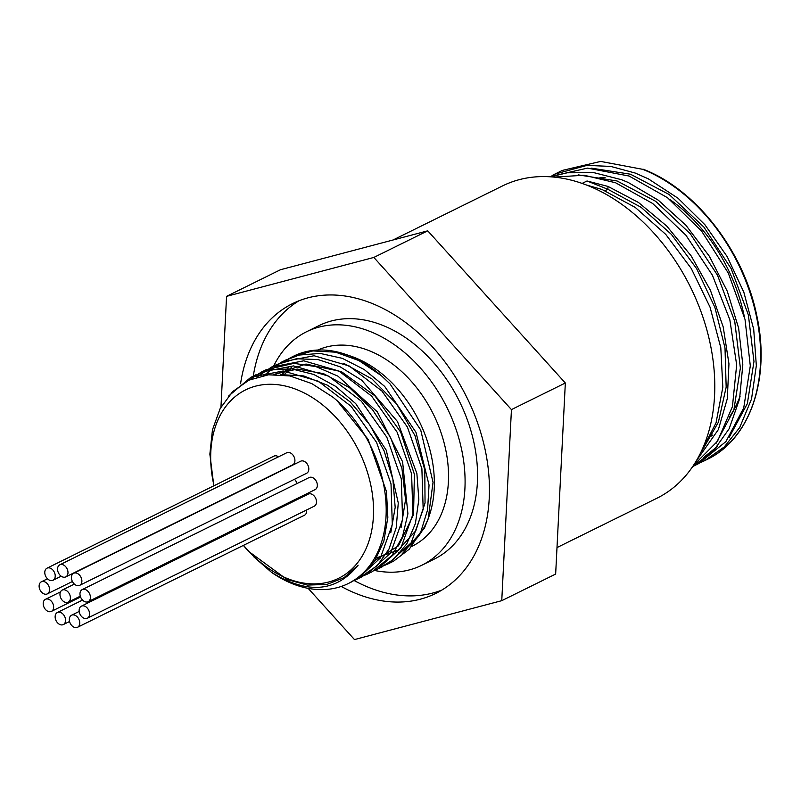 <?xml version="1.0" encoding="UTF-8"?>
<svg xmlns="http://www.w3.org/2000/svg" width="801" height="801" viewBox="0 0 801 801"><rect width="100%" height="100%" fill="white"/><g stroke="black" fill="none" stroke-linecap="round" stroke-linejoin="round"><path stroke-width="1.2" d="M291.123 366.528L291.304 367.489L283.924 374.968M243.364 545.401L248.3 551.148L287.018 579.513L307.404 585.08L326.858 584.44L344.06 577.651L358.147 565.166C336.35 592.159 307.464 594.552 271.509 572.335L253.537 556.595M228.425 396.185L250.953 377.221L283.204 370.983L318.327 381.216L351.078 406.297L376.57 442.382L391.018 483.934L392.3 524.555L380.345 558.017L357.076 579.193L352.67 581.125M249.091 380.095L261.246 372.155L293.496 365.907L328.62 376.13L361.381 401.211L386.863 437.306L401.291 478.848L402.593 519.459L390.648 552.94L367.369 574.117L362.082 576.39M257.041 377.061L271.539 367.068L303.789 360.81L338.913 371.043L371.664 396.145L397.146 432.23L411.594 473.761L412.895 514.382L400.941 547.864L377.651 569.03L372.385 571.303M263.899 375.439L281.822 361.972L314.082 355.744L349.206 365.977L381.957 391.058L407.449 427.143L421.887 468.685L423.178 509.306L411.223 542.768L387.944 563.944L382.668 566.217M287.159 359.659L292.125 356.906L312.851 350.918L335.609 352.18L358.878 360.57L381.156 375.519L389.957 383.809L420.695 429.947L433.041 482.332L428.175 518.878L424.36 528.29L401.982 554.072M281.872 374.748L288.53 367.369M280.32 374.618L303.729 375.939L327.639 385.281L350.147 401.872L369.481 424.37L384.12 450.913L392.901 479.358L395.183 507.383L390.788 532.705M273.311 374.478L297.291 369.071L323.484 373.616L349.366 387.584L372.475 409.621L390.568 437.536L401.952 468.555L405.546 499.644L401.051 527.699M274.863 374.447L305.992 364.044L341.406 371.654L374.938 395.834L400.76 432.24L414.397 474.362L413.546 514.622L398.477 545.811L372.004 562.332M343.659 363.294L371.924 378.913L396.625 403.984L414.948 435.554L424.78 469.897L425.051 502.938L415.799 530.783L398.167 550.137L374.287 558.677M390.277 562.733L393.601 561.161L409.271 549.186L420.855 531.764L427.574 509.927L429.046 485.046L415.989 432.32L384.65 386.372L364.275 369.581L342.347 358.337L320.17 353.421L299.073 355.053L284.455 360.76M380.064 567.759L393.651 559.368L406.818 543.829L415.419 523.484L418.833 499.544L416.88 473.511L397.496 421.566L361.732 380.235L340.225 366.868L317.987 359.539L296.34 358.778L276.575 364.565L269.106 368.931M369.872 572.805L372.245 571.694L392.19 555.263L402.533 536.54L407.909 513.761L402.603 461.776L377.341 411.884L338.012 376.19L315.884 366.588L293.857 363.354L266.132 369.742L263.679 371.013M359.419 577.972L377.371 565.516L388.996 549.055L396.235 527.609L398.267 502.978L386.292 450.262L355.754 403.654L335.619 386.332L313.792 374.467L291.584 368.871L270.307 369.822L253.607 375.989M350.047 582.627L361.161 575.919L374.778 560.94L383.879 541.045L387.844 517.406L386.462 491.524L368.1 439.359L337.021 400.61L333.006 397.236L311.789 383.579L289.812 375.919L268.505 374.788L248.991 380.145L232.61 391.639L220.145 408.58L212.455 429.837L209.862 454.157L213.837 485.817M428.175 518.878L429.456 515.043A108.856 77.236 -116.3 0 0 434.212 489A108.856 77.236 -116.3 0 0 351.038 356.225L345.411 354.292A114.042 80.921 -116.3 0 0 293.817 356.065A114.042 80.921 -116.3 0 0 292.876 356.535M348.255 355.324A108.856 77.236 -116.3 0 0 340.896 353.461M411.384 546.602L412.355 546.112A108.856 77.236 -116.3 0 0 448.39 482.002A108.856 77.236 -116.3 0 0 406.397 376.1A108.856 77.236 -116.3 0 0 317.837 350.027M398.167 553.121A108.856 77.236 -116.3 0 0 428.785 516.965M381.156 375.519A114.042 80.921 -116.3 0 0 345.411 354.292M271.499 572.335A114.042 80.921 -116.3 0 0 348.275 583.539A114.042 80.921 -116.3 0 0 337.021 400.61M214.017 485.726A105.061 74.543 63.7 0 1 239.709 393.281A105.061 74.543 63.7 0 1 328.26 409.762A105.061 74.543 63.7 0 1 370.823 534.577A105.061 74.543 63.7 0 1 287.329 578.522A105.061 74.543 63.7 0 1 243.524 545.321M294.408 479.308A6.738 4.776 63.7 0 1 297.001 483.544M289.932 502.057A6.738 4.776 63.7 0 1 290.623 502.848M306.633 509.967A6.738 4.776 63.7 0 1 304.45 515.243L77.517 627.293A6.738 4.776 63.7 0 1 70.258 623.368A6.738 4.776 63.7 0 1 71.559 615.208A6.738 4.776 63.7 0 1 74.843 615.198A6.738 4.776 63.7 0 1 79.559 621.226A6.738 4.776 63.7 0 1 77.517 627.293M81.362 606.167L308.295 494.117A6.738 4.776 63.7 0 1 311.589 494.107A6.738 4.776 63.7 0 1 316.305 500.134A6.738 4.776 63.7 0 1 314.262 506.192L87.329 618.242A6.738 4.776 63.7 0 1 80.06 614.317A6.738 4.776 63.7 0 1 81.362 606.167A6.738 4.776 63.7 0 1 84.656 606.147A6.738 4.776 63.7 0 1 89.372 612.184A6.738 4.776 63.7 0 1 87.329 618.242M82.203 589.606L309.136 477.556A6.738 4.776 63.7 0 1 312.42 477.536A6.738 4.776 63.7 0 1 317.146 483.574A6.738 4.776 63.7 0 1 315.103 489.631L88.17 601.681A6.738 4.776 63.7 0 1 80.901 597.756A6.738 4.776 63.7 0 1 82.203 589.606A6.738 4.776 63.7 0 1 85.497 589.586A6.738 4.776 63.7 0 1 90.213 595.614A6.738 4.776 63.7 0 1 88.17 601.681M73.682 573.266L300.615 461.226A6.738 4.776 63.7 0 1 303.899 461.206A6.738 4.776 63.7 0 1 308.625 467.233A6.738 4.776 63.7 0 1 306.573 473.301L79.649 585.351A6.738 4.776 63.7 0 1 72.38 581.426A6.738 4.776 63.7 0 1 73.682 573.266A6.738 4.776 63.7 0 1 76.966 573.256A6.738 4.776 63.7 0 1 81.692 579.283A6.738 4.776 63.7 0 1 79.649 585.351M59.785 564.815L286.718 452.765A6.738 4.776 63.7 0 1 290.002 452.745A6.738 4.776 63.7 0 1 294.728 458.783A6.738 4.776 63.7 0 1 292.685 464.84L65.752 576.89A6.738 4.776 63.7 0 1 58.483 572.965A6.738 4.776 63.7 0 1 59.785 564.815A6.738 4.776 63.7 0 1 63.079 564.795A6.738 4.776 63.7 0 1 67.795 570.823A6.738 4.776 63.7 0 1 65.752 576.89M47.019 568.179A6.738 4.776 63.7 0 1 50.303 568.169A6.738 4.776 63.7 0 1 55.029 574.197A6.738 4.776 63.7 0 1 52.986 580.264A6.738 4.776 63.7 0 1 45.717 576.34A6.738 4.776 63.7 0 1 47.019 568.179L273.952 456.139A6.738 4.776 63.7 0 1 277.236 456.119A6.738 4.776 63.7 0 1 278.508 456.82M226.563 296.35L280.46 269.737L427.734 230.828L565.336 382.998L511.438 409.601L373.837 257.441L226.563 296.35L220.956 407.078M427.734 230.828L373.837 257.441M308.175 588.365L354.483 639.578L501.756 600.67L511.438 409.601M565.336 382.998L555.654 574.057L501.756 600.67M240.57 383.749A161.632 114.683 63.7 0 1 292.605 303.589A161.632 114.683 63.7 0 1 371.524 303.219A161.632 114.683 63.7 0 1 484.755 447.959A161.632 114.683 63.7 0 1 435.724 593.441A161.632 114.683 63.7 0 1 341.236 586.452M605.045 190.668L607.879 189.276L608.029 186.443L638.507 202.493L666.792 226.112L691.213 255.98L710.407 290.262L723.203 326.938L728.96 363.824L727.288 398.708L718.387 429.546L695.919 461.456M702.267 450.362L718.397 422.167L726.167 387.153L725.005 347.964L714.923 307.464L696.63 268.665L671.428 234.423L641.12 207.319L607.879 189.276L587.023 180.986L608.029 186.443M700.885 452.255L716.014 422.958L722.832 387.253L720.8 347.724L710.046 307.153L691.253 268.465L665.751 234.403L635.273 207.449L601.962 189.447L586.783 185.121M582.127 183.399L587.023 180.986M703.428 457.761L710.687 453.646M729.28 437.146L747.333 403.674L753.961 361.561L748.384 314.983L731.143 268.615L703.869 227.063L669.165 194.523L630.437 174.197L591.428 168.16M715.934 443.554L733.856 410.082L740.374 368.009L734.757 321.521L717.536 275.274L690.312 233.812L655.699 201.321L617.07 180.976L578.142 174.858M550.808 176.811L567.218 172.776L593.952 172.676L621.616 179.734L628.194 182.448L658.342 200.21L685.946 225.291L709.356 256.26L727.278 291.224L738.622 328.13L742.817 364.775L739.573 398.958L729.18 428.695L713.381 450.973L692.655 466.572L698.672 463.609M552.069 175.549L554.843 174.117L587.013 165.376L610.803 166.428L635.193 173.036L648.319 178.833L678.067 198.268L704.91 224.741L727.248 256.731L743.859 292.285L753.711 329.311L756.334 365.616L751.528 399.018L739.683 427.554L724.234 446.978L704.74 460.615L701.536 462.117M704.63 456.65L717.586 446.287M642.702 169.321A161.632 114.683 63.7 0 1 755.934 314.052A161.632 114.683 63.7 0 1 706.903 459.544C750.096 439.218 770.852 378.573 756.715 315.334C743.759 251.063 695.849 189.276 643.293 169.271A1.792 0.991 111.7 0 0 642.702 169.321L600.65 161.422L562.352 170.413L554.833 174.107M698.672 463.599L725.906 441.601L743.718 407.959L750.307 365.887L745.03 319.449L728.289 273.051L701.636 231.149L667.523 197.727L629.125 176.04L587.513 168.12L549.516 176.731M693.306 465.601L717.516 441.241L732.424 406.618L736.67 364.876L729.821 319.719L712.399 275.194L685.936 235.254L652.675 203.494L615.538 182.748L584.129 175.239L554.172 177.091M60.656 612.495A6.738 4.776 63.7 0 1 65.372 618.522A6.738 4.776 63.7 0 1 63.329 624.58A6.738 4.776 63.7 0 1 56.07 620.665A6.738 4.776 63.7 0 1 57.372 612.505A6.738 4.776 63.7 0 1 60.656 612.495M48.731 599.298A6.738 4.776 63.7 0 1 53.447 605.326A6.738 4.776 63.7 0 1 51.404 611.393A6.738 4.776 63.7 0 1 44.135 607.468A6.738 4.776 63.7 0 1 45.437 599.318A6.738 4.776 63.7 0 1 48.731 599.298M44.646 581.796A6.738 4.776 63.7 0 1 49.362 587.824A6.738 4.776 63.7 0 1 47.319 593.891A6.738 4.776 63.7 0 1 40.05 589.967A6.738 4.776 63.7 0 1 41.352 581.806A6.738 4.776 63.7 0 1 44.646 581.796M65.482 590.087A6.738 4.776 63.7 0 1 70.208 596.114A6.738 4.776 63.7 0 1 68.165 602.172A6.738 4.776 63.7 0 1 60.896 598.247A6.738 4.776 63.7 0 1 62.198 590.097A6.738 4.776 63.7 0 1 65.482 590.087M710.397 436.675A143.669 101.947 -116.3 0 0 712.52 435.083M729.25 417.251A143.669 101.947 -116.3 0 0 740.144 396.105M744.249 316.265A143.669 101.947 -116.3 0 0 669.836 199.509M605.105 177.572A143.669 101.947 -116.3 0 0 599.739 177.842M556.995 547.574L656.87 498.262A174.197 123.604 -116.3 0 0 690.582 287.339A174.197 123.604 -116.3 0 0 502.627 185.872L392.941 240.03M374.498 570.462A130.203 92.385 -116.3 0 0 421.807 565.256L434.292 559.098A130.203 92.385 -116.3 0 0 473.781 441.902A130.203 92.385 -116.3 0 0 382.578 325.306A130.203 92.385 -116.3 0 0 318.998 325.606L306.523 331.764A130.203 92.385 -116.3 0 0 273.662 366.077M421.807 565.256A130.203 92.385 -116.3 0 0 461.306 448.059A130.203 92.385 -116.3 0 0 370.092 331.474A130.203 92.385 -116.3 0 0 306.523 331.764M298.973 300.775A161.632 114.683 -116.3 0 0 253.276 376.13M354.152 580.525A161.632 114.683 -116.3 0 0 441.832 590.087M348.275 583.539L351.669 581.866M357.076 579.193L361.962 576.78M368.24 573.676L372.255 571.704M377.661 569.03L382.548 566.617M387.944 563.954L392.83 561.541M251.894 376.76L255.839 374.818M261.246 372.145L266.132 369.732M271.539 367.068L276.425 364.655M282.783 361.511L286.718 359.569M292.115 356.906L293.817 356.065M706.903 459.544L705.591 460.185M61.186 576.209L52.986 580.264M79.189 611.443L71.559 615.208M82.533 600.079L57.372 612.505M69.567 621.506L63.329 624.58M60.496 591.879L45.437 599.318M80.561 596.995L51.404 611.393M47.469 578.793L41.352 581.806M72.41 581.496L47.319 593.891M74.363 584.089L62.198 590.097M80.29 596.184L68.165 602.172"/></g></svg>
